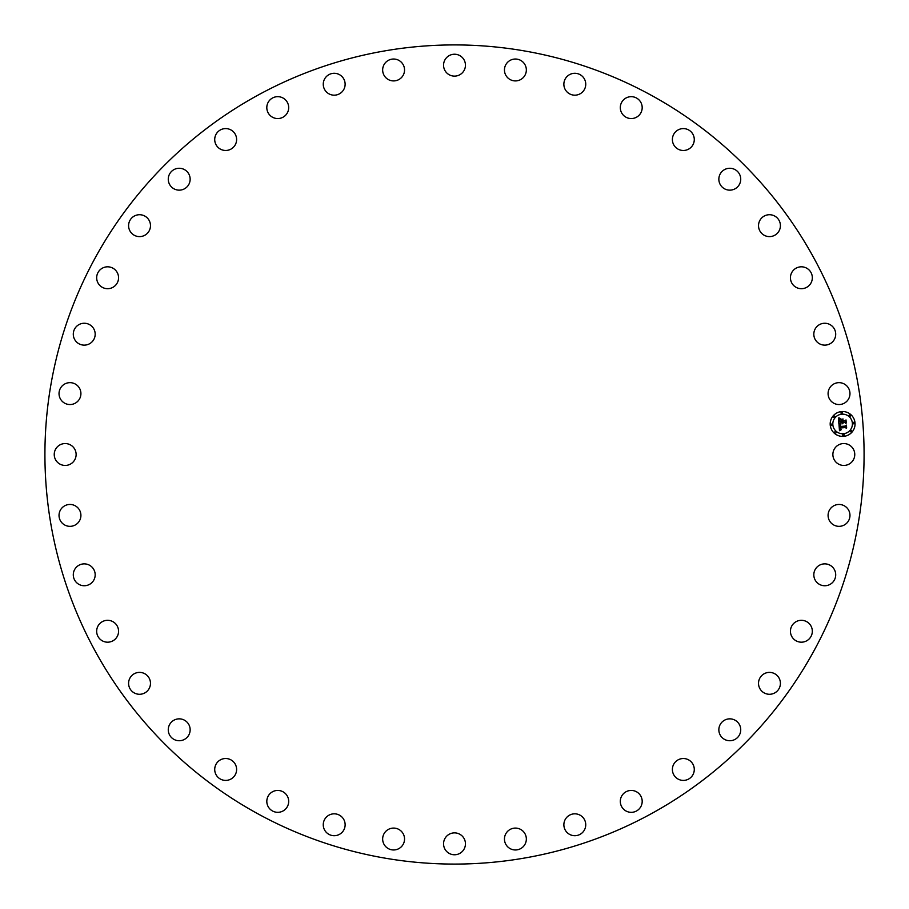 <?xml version="1.0" encoding="UTF-8"?>
<svg xmlns="http://www.w3.org/2000/svg" width="909" height="909" viewBox="0 0 909 909"><rect width="100%" height="100%" fill="white"/><g stroke="black" fill="none" stroke-linecap="round" stroke-linejoin="round"><path stroke-width="1.36" d="M834.212 449.251A10.942 10.942 0 0 1 849.063 444.899A10.942 10.942 0 0 1 853.426 459.749A10.942 10.942 0 0 1 838.575 464.101A10.942 10.942 0 0 1 834.212 449.251M650.867 95.059A409.584 409.584 0 0 1 813.941 650.867A409.584 409.584 0 0 1 258.133 813.941A409.584 409.584 0 0 1 95.059 258.133A409.584 409.584 0 0 1 650.867 95.059M78.64 400.278A10.942 10.942 0 0 1 63.289 402.267A10.942 10.942 0 0 1 61.312 386.916A10.942 10.942 0 0 1 76.663 384.939A10.942 10.942 0 0 1 78.64 400.278M817.248 566.852A10.942 10.942 0 0 1 832.724 567.296A10.942 10.942 0 0 1 832.28 582.76A10.942 10.942 0 0 1 816.805 582.317A10.942 10.942 0 0 1 817.248 566.852M91.752 342.148A10.942 10.942 0 0 1 76.276 341.704A10.942 10.942 0 0 1 76.72 326.24A10.942 10.942 0 0 1 92.195 326.683A10.942 10.942 0 0 1 91.752 342.148M795.216 622.211A10.942 10.942 0 0 1 810.419 625.074A10.942 10.942 0 0 1 807.556 640.277A10.942 10.942 0 0 1 792.353 637.425A10.942 10.942 0 0 1 795.216 622.211M113.784 286.789A10.942 10.942 0 0 1 98.581 283.926A10.942 10.942 0 0 1 101.444 268.723A10.942 10.942 0 0 1 116.647 271.575A10.942 10.942 0 0 1 113.784 286.789M764.776 673.444A10.942 10.942 0 0 1 779.354 678.648A10.942 10.942 0 0 1 774.15 693.226A10.942 10.942 0 0 1 759.572 688.022A10.942 10.942 0 0 1 764.776 673.444M144.224 235.556A10.942 10.942 0 0 1 129.646 230.352A10.942 10.942 0 0 1 134.85 215.774A10.942 10.942 0 0 1 149.428 220.978A10.942 10.942 0 0 1 144.224 235.556M726.711 719.292A10.942 10.942 0 0 1 740.29 726.711A10.942 10.942 0 0 1 732.87 740.29A10.942 10.942 0 0 1 719.292 732.87A10.942 10.942 0 0 1 726.711 719.292M182.289 189.708A10.942 10.942 0 0 1 168.71 182.289A10.942 10.942 0 0 1 176.13 168.71A10.942 10.942 0 0 1 189.708 176.13A10.942 10.942 0 0 1 182.289 189.708M681.932 758.617A10.942 10.942 0 0 1 694.192 768.071A10.942 10.942 0 0 1 684.738 780.32A10.942 10.942 0 0 1 672.478 770.866A10.942 10.942 0 0 1 681.932 758.617M227.068 150.383A10.942 10.942 0 0 1 214.808 140.929A10.942 10.942 0 0 1 224.262 128.68A10.942 10.942 0 0 1 236.522 138.134A10.942 10.942 0 0 1 227.068 150.383M631.562 790.444A10.942 10.942 0 0 1 642.186 801.704A10.942 10.942 0 0 1 630.937 812.328A10.942 10.942 0 0 1 620.313 801.068A10.942 10.942 0 0 1 631.562 790.444M277.438 118.556A10.942 10.942 0 0 1 266.814 107.296A10.942 10.942 0 0 1 278.063 96.672A10.942 10.942 0 0 1 288.687 107.932A10.942 10.942 0 0 1 277.438 118.556M576.829 814.01A10.942 10.942 0 0 1 585.555 826.781A10.942 10.942 0 0 1 572.784 835.519A10.942 10.942 0 0 1 564.057 822.747A10.942 10.942 0 0 1 576.829 814.01M332.171 94.99A10.942 10.942 0 0 1 323.445 82.219A10.942 10.942 0 0 1 336.216 73.481A10.942 10.942 0 0 1 344.943 86.253A10.942 10.942 0 0 1 332.171 94.99M519.084 828.724A10.942 10.942 0 0 1 525.709 842.7A10.942 10.942 0 0 1 511.722 849.336A10.942 10.942 0 0 1 505.097 835.348A10.942 10.942 0 0 1 519.084 828.724M389.916 80.276A10.942 10.942 0 0 1 383.291 66.3A10.942 10.942 0 0 1 397.278 59.664A10.942 10.942 0 0 1 403.903 73.652A10.942 10.942 0 0 1 389.916 80.276M459.749 834.212A10.942 10.942 0 0 1 464.101 849.063A10.942 10.942 0 0 1 449.251 853.426A10.942 10.942 0 0 1 444.899 838.575A10.942 10.942 0 0 1 459.749 834.212M449.251 74.788A10.942 10.942 0 0 1 444.899 59.937A10.942 10.942 0 0 1 459.749 55.574A10.942 10.942 0 0 1 464.101 70.425A10.942 10.942 0 0 1 449.251 74.788M400.278 830.36A10.942 10.942 0 0 1 402.267 845.711A10.942 10.942 0 0 1 386.916 847.688A10.942 10.942 0 0 1 384.939 832.337A10.942 10.942 0 0 1 400.278 830.36M508.722 78.64A10.942 10.942 0 0 1 506.733 63.289A10.942 10.942 0 0 1 522.084 61.312A10.942 10.942 0 0 1 524.061 76.663A10.942 10.942 0 0 1 508.722 78.64M342.148 817.248A10.942 10.942 0 0 1 341.704 832.724A10.942 10.942 0 0 1 326.24 832.28A10.942 10.942 0 0 1 326.683 816.805A10.942 10.942 0 0 1 342.148 817.248M566.852 91.752A10.942 10.942 0 0 1 567.296 76.276A10.942 10.942 0 0 1 582.76 76.72A10.942 10.942 0 0 1 582.317 92.195A10.942 10.942 0 0 1 566.852 91.752M286.789 795.216A10.942 10.942 0 0 1 283.926 810.419A10.942 10.942 0 0 1 268.723 807.556A10.942 10.942 0 0 1 271.575 792.353A10.942 10.942 0 0 1 286.789 795.216M622.211 113.784A10.942 10.942 0 0 1 625.074 98.581A10.942 10.942 0 0 1 640.277 101.444A10.942 10.942 0 0 1 637.425 116.647A10.942 10.942 0 0 1 622.211 113.784M235.556 764.776A10.942 10.942 0 0 1 230.352 779.354A10.942 10.942 0 0 1 215.774 774.15A10.942 10.942 0 0 1 220.978 759.572A10.942 10.942 0 0 1 235.556 764.776M673.444 144.224A10.942 10.942 0 0 1 678.648 129.646A10.942 10.942 0 0 1 693.226 134.85A10.942 10.942 0 0 1 688.022 149.428A10.942 10.942 0 0 1 673.444 144.224M189.708 726.711A10.942 10.942 0 0 1 182.289 740.29A10.942 10.942 0 0 1 168.71 732.87A10.942 10.942 0 0 1 176.13 719.292A10.942 10.942 0 0 1 189.708 726.711M719.292 182.289A10.942 10.942 0 0 1 726.711 168.71A10.942 10.942 0 0 1 740.29 176.13A10.942 10.942 0 0 1 732.87 189.708A10.942 10.942 0 0 1 719.292 182.289M150.383 681.932A10.942 10.942 0 0 1 140.929 694.192A10.942 10.942 0 0 1 128.68 684.738A10.942 10.942 0 0 1 138.134 672.478A10.942 10.942 0 0 1 150.383 681.932M758.617 227.068A10.942 10.942 0 0 1 768.071 214.808A10.942 10.942 0 0 1 780.32 224.262A10.942 10.942 0 0 1 770.866 236.522A10.942 10.942 0 0 1 758.617 227.068M118.556 631.562A10.942 10.942 0 0 1 107.296 642.186A10.942 10.942 0 0 1 96.672 630.937A10.942 10.942 0 0 1 107.932 620.313A10.942 10.942 0 0 1 118.556 631.562M790.444 277.438A10.942 10.942 0 0 1 801.704 266.814A10.942 10.942 0 0 1 812.328 278.063A10.942 10.942 0 0 1 801.068 288.687A10.942 10.942 0 0 1 790.444 277.438M94.99 576.829A10.942 10.942 0 0 1 82.219 585.555A10.942 10.942 0 0 1 73.481 572.784A10.942 10.942 0 0 1 86.253 564.057A10.942 10.942 0 0 1 94.99 576.829M814.01 332.171A10.942 10.942 0 0 1 826.781 323.445A10.942 10.942 0 0 1 835.519 336.216A10.942 10.942 0 0 1 822.747 344.943A10.942 10.942 0 0 1 814.01 332.171M80.276 519.084A10.942 10.942 0 0 1 66.3 525.709A10.942 10.942 0 0 1 59.664 511.722A10.942 10.942 0 0 1 73.652 505.097A10.942 10.942 0 0 1 80.276 519.084M828.724 389.916A10.942 10.942 0 0 1 842.7 383.291A10.942 10.942 0 0 1 849.336 397.278A10.942 10.942 0 0 1 835.348 403.903A10.942 10.942 0 0 1 828.724 389.916M74.788 459.749A10.942 10.942 0 0 1 59.937 464.101A10.942 10.942 0 0 1 55.574 449.251A10.942 10.942 0 0 1 70.425 444.899A10.942 10.942 0 0 1 74.788 459.749M830.36 508.722A10.942 10.942 0 0 1 845.711 506.733A10.942 10.942 0 0 1 847.688 522.084A10.942 10.942 0 0 1 832.337 524.061A10.942 10.942 0 0 1 830.36 508.722M841.643 411.561A12.431 12.431 0 0 1 855.017 422.98A12.431 12.431 0 0 1 843.597 436.354A12.431 12.431 0 0 1 830.224 424.935A12.431 12.431 0 0 1 841.643 411.561M841.848 414.186A9.794 9.794 0 0 1 852.381 423.185A9.794 9.794 0 0 1 843.393 433.718A9.794 9.794 0 0 1 832.849 424.719A9.794 9.794 0 0 1 841.848 414.186M838.996 424.276L840.609 424.901L839.609 426.889L845.484 426.491L846.029 425.81L846.222 428.287L845.529 427.571L840.143 428.003L841.245 429.525L839.734 428.037L840.041 429.48L841.098 429.809L839.473 430.73L838.996 424.276M839.337 423.946L840.825 424.685L839.337 423.946M840.143 425.344L840.018 426.48L845.472 426.06L846.415 425.117L846.643 427.889L846.302 425.423L845.529 426.219L839.882 426.662L840.143 425.344M838.428 418.117L840.121 418.879L839.155 419.833L839.177 421.89L841.711 421.696L839.45 421.537L839.825 419.242L839.586 421.39L841.677 421.231L840.632 419.617L842.893 419.435L842.166 421.662L845.552 420.697L845.756 423.355L844.984 422.526L842.654 422.708L842.916 423.526L842.257 422.742L842.654 423.787L841.802 422.776L838.871 423.742L838.428 418.117M838.916 417.822L840.461 418.526L838.916 417.822M843.132 419.026L840.711 419.356L843.132 419.026M842.586 421.162L844.904 420.969L846.006 419.924L846.256 423.06L845.893 420.242L842.45 421.299L842.495 420.049L842.586 421.162M831.474 424.071A0.75 0.75 0 0 1 832.292 424.764A0.75 0.75 0 0 1 831.599 425.582A0.75 0.75 0 0 1 830.781 424.889A0.75 0.75 0 0 1 831.474 424.071M841.689 412.118A0.75 0.75 0 0 1 842.495 412.811A0.75 0.75 0 0 1 841.802 413.629A0.75 0.75 0 0 1 840.995 412.936A0.75 0.75 0 0 1 841.689 412.118M834.11 415.981A0.75 0.75 0 0 1 834.916 416.674A0.75 0.75 0 0 1 834.223 417.492A0.75 0.75 0 0 1 833.417 416.799A0.75 0.75 0 0 1 834.11 415.981M853.642 422.333A0.75 0.75 0 0 1 854.449 423.026A0.75 0.75 0 0 1 853.756 423.833A0.75 0.75 0 0 1 852.949 423.139A0.75 0.75 0 0 1 853.642 422.333M849.779 414.754A0.75 0.75 0 0 1 850.585 415.447A0.75 0.75 0 0 1 849.892 416.254A0.75 0.75 0 0 1 849.086 415.561A0.75 0.75 0 0 1 849.779 414.754M843.552 435.786A0.75 0.75 0 0 1 842.734 435.093A0.75 0.75 0 0 1 843.427 434.286A0.75 0.75 0 0 1 844.245 434.979A0.75 0.75 0 0 1 843.552 435.786M835.462 433.161A0.75 0.75 0 0 1 834.644 432.468A0.75 0.75 0 0 1 835.337 431.65A0.75 0.75 0 0 1 836.155 432.343A0.75 0.75 0 0 1 835.462 433.161M851.131 431.923A0.75 0.75 0 0 1 850.324 431.23A0.75 0.75 0 0 1 851.017 430.423A0.75 0.75 0 0 1 851.824 431.116A0.75 0.75 0 0 1 851.131 431.923M842.075 420.412L842.166 421.662"/></g></svg>
